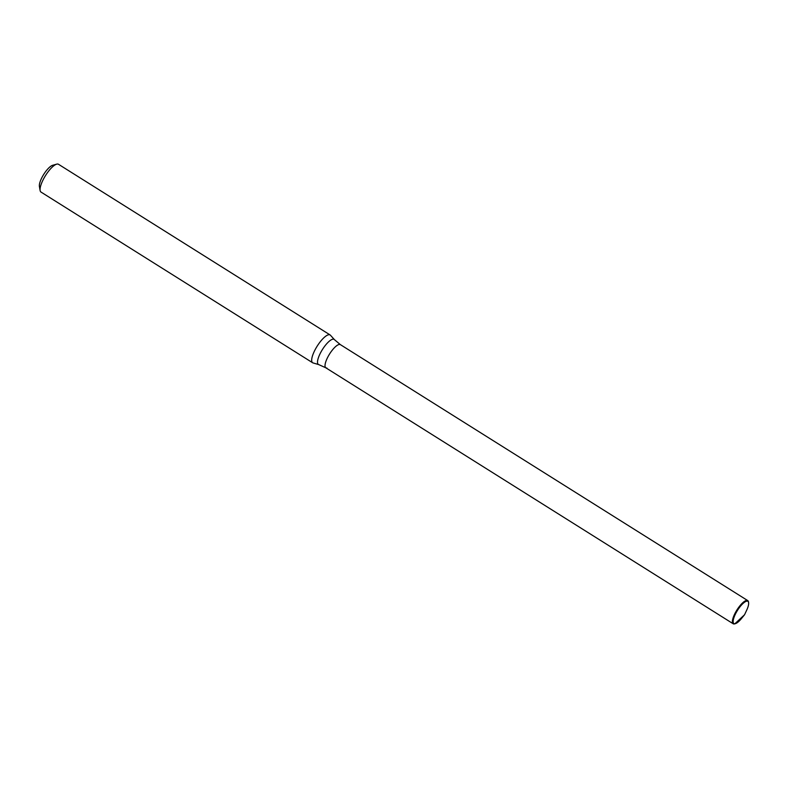 <?xml version="1.0" encoding="UTF-8"?>
<svg xmlns="http://www.w3.org/2000/svg" width="788" height="788" viewBox="0 0 788 788"><rect width="100%" height="100%" fill="white"/><g stroke="black" fill="none" stroke-linecap="round" stroke-linejoin="round"><path stroke-width="1.18" d="M748.6 602.593A13.13 3.989 122.1 0 0 746.916 601.145A13.13 3.989 122.1 0 0 735.992 612.965A13.13 3.989 122.1 0 0 734.889 623.761L744.552 614.748L746.66 610.247A13.13 3.989 122.1 0 0 748.6 602.593L748.482 601.904A13.682 4.157 122.1 0 0 747.733 600.594L340.377 344.632L334.417 339.628A14.795 4.501 122.1 0 0 333.019 339.165A14.795 4.501 122.1 0 0 320.716 352.482A14.795 4.501 122.1 0 0 318.726 364.598L325.818 367.799A13.682 4.157 122.1 0 1 328.754 355.368A13.682 4.157 122.1 0 1 339.362 344.435A13.682 4.157 122.1 0 1 340.377 344.632A13.682 4.157 122.1 0 0 327.985 356.747A13.682 4.157 122.1 0 0 325.818 367.799A13.682 4.157 122.1 0 0 326.833 367.996M334.417 339.628L330.438 335.225A16.42 4.994 122.1 0 0 330.113 334.949A16.42 4.994 122.1 0 0 328.891 334.713A16.42 4.994 122.1 0 0 316.155 347.833A16.42 4.994 122.1 0 0 312.639 362.756A16.42 4.994 122.1 0 0 313.033 362.923L318.726 364.598M330.113 334.949L58.479 164.278A16.42 4.994 122.1 0 0 57.268 164.042A16.42 4.994 122.1 0 0 56.677 164.16A16.42 4.994 122.1 0 0 45.527 175.527A16.42 4.994 122.1 0 0 40.119 190.509A16.42 4.994 122.1 0 0 41.015 192.075L312.639 362.756M56.677 164.16L52.648 165.293A13.13 3.989 122.1 0 0 43.724 174.394A13.13 3.989 122.1 0 0 39.4 186.372L40.119 190.509M747.733 600.594A13.682 4.157 122.1 0 0 746.719 600.397A13.682 4.157 122.1 0 0 736.11 611.33A13.682 4.157 122.1 0 0 733.175 623.761A13.682 4.157 122.1 0 0 734.189 623.958A13.682 4.157 122.1 0 0 734.682 623.86L735.352 623.672A13.13 3.989 122.1 0 0 741.409 618.6L744.552 614.748M734.189 623.958L734.889 623.761A13.13 3.989 122.1 0 0 735.352 623.672M325.818 367.799L733.175 623.761"/></g></svg>

